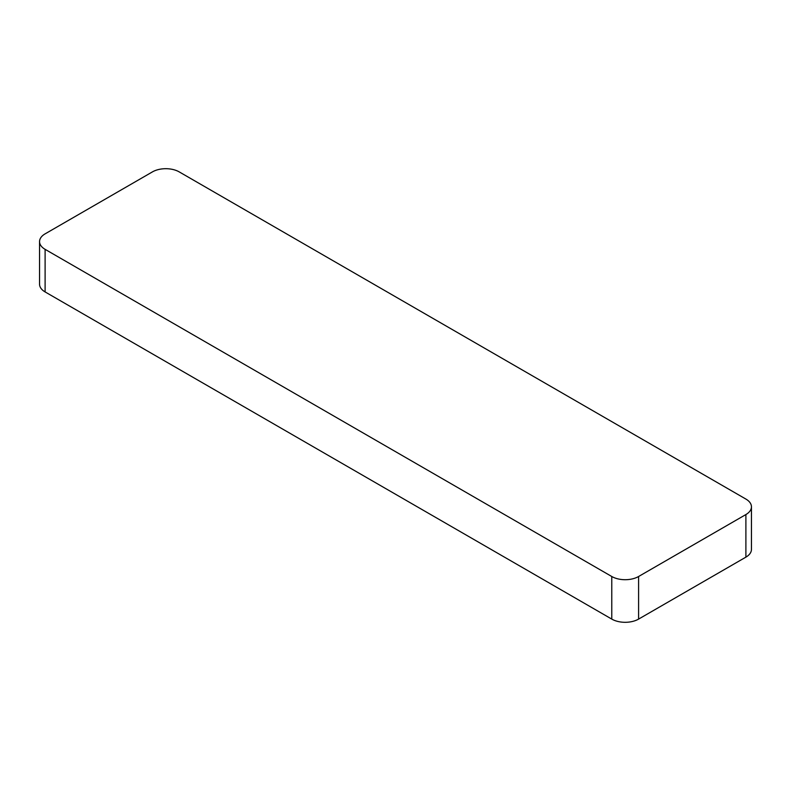<?xml version="1.0" encoding="UTF-8"?>
<svg xmlns="http://www.w3.org/2000/svg" width="791" height="791" viewBox="0 0 791 791"><rect width="100%" height="100%" fill="white"/><g stroke="black" fill="none" stroke-linecap="round" stroke-linejoin="round"><path stroke-width="1.19" d="M611.769 619.096A18.964 10.955 0 0 0 638.594 619.096L745.893 557.141L745.893 514.555L638.594 576.501A18.964 10.955 0 0 1 611.769 576.501L611.769 619.096L45.107 291.928A18.964 10.955 0 0 1 39.55 284.187L39.55 241.601A18.964 10.955 0 0 0 45.107 249.343L45.107 291.928M745.893 557.141A18.964 10.955 0 0 0 751.45 549.399L751.45 506.813A18.964 10.955 0 0 0 745.893 499.072L179.231 171.904A18.964 10.955 0 0 0 152.406 171.904L45.107 233.859A18.964 10.955 0 0 0 39.55 241.601M745.893 514.555A18.964 10.955 0 0 0 751.45 506.813M611.769 576.501L45.107 249.343M638.594 576.501L638.594 619.096"/></g></svg>
